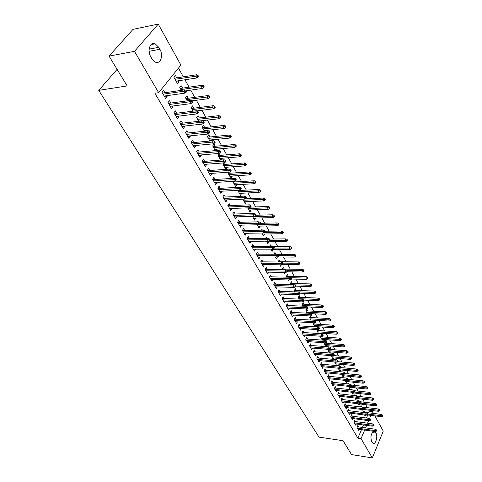 <?xml version="1.0" encoding="UTF-8"?>
<svg xmlns="http://www.w3.org/2000/svg" width="482" height="482" viewBox="0 0 482 482"><rect width="100%" height="100%" fill="white"/><g stroke="black" fill="none" stroke-linecap="round" stroke-linejoin="round"><path stroke-width="0.72" d="M368.664 412.827L369.345 411.224L368.724 410.104M367.362 407.658L365.699 404.669M364.332 402.211L362.633 399.162M361.259 396.692L359.53 393.577M358.15 391.101L356.385 387.926M354.999 385.437L353.198 382.202M351.806 379.702L349.968 376.4M348.576 373.887L346.703 370.519M345.299 367.995L343.383 364.561M341.979 362.024L340.027 358.518M338.611 355.975L336.617 352.396M335.201 349.842L333.17 346.19M331.743 343.63L329.67 339.9M328.236 337.328L326.121 333.52M324.681 330.935L322.524 327.055M321.078 324.458L318.873 320.494M317.421 317.885L315.174 313.842M313.716 311.221L311.42 307.094M309.956 304.467L307.612 300.25M306.142 297.611L303.75 293.309M302.274 290.652L299.828 286.266M298.346 283.597L295.852 279.114M294.363 276.439L291.815 271.86M290.321 269.173L287.724 264.498M286.218 261.798L283.567 257.027M282.054 254.315L279.343 249.441M277.831 246.718L275.059 241.735M273.535 239L270.709 233.915M269.179 231.167L266.293 225.974M264.757 223.214L261.804 217.906M260.262 215.135L257.243 209.712M255.695 206.935L252.616 201.392M251.062 198.596L247.911 192.933M246.35 190.131L243.133 184.341M241.56 181.521L238.271 175.611M236.698 172.779L233.336 166.736M231.752 163.892L228.317 157.71M226.727 154.855L223.214 148.54M221.618 145.672L218.027 139.214M216.424 136.334L212.749 129.724M211.14 126.832L207.381 120.078M205.766 117.174L201.922 110.264M200.301 107.347L196.367 100.28M194.74 97.352L190.715 90.122M189.083 87.182L184.961 79.783M183.323 76.831L178.473 68.107M369.345 411.224L372.478 411.61L373.484 413.423M374.833 415.87L383.256 431.107L372.333 457.9L361.054 438.626L364.681 430.046M372.333 457.9L351.517 454.598L343.057 440.699L318.994 437.12L98.744 90.357L127.182 85.929L109.034 56.111L133.014 29.348L158.241 24.1L180.901 65.088L158.674 92.683L134.496 51.345L158.241 24.1M117.096 69.354L98.744 90.357M361.843 406.995L361.042 405.573L360.458 406.922M362.536 409.549L362.084 410.61L361.404 409.411M355.529 421.593L354.704 420.171L353.896 422.021L355.77 425.232L356.3 423.997M355.481 395.68L354.879 394.619L354.463 395.565M356.511 398.457L355.951 399.747L354.981 398.03M349.227 410.724L348.384 409.272L347.558 411.128L349.48 414.43L350.04 413.158M348.884 383.949L348.558 383.377L348.323 383.889M350.251 387.275L349.655 388.594L348.378 386.335M342.756 399.572L341.901 398.09L341.057 399.952L343.027 403.338L343.612 402.03M343.823 375.797L343.196 377.153L341.599 374.321M336.117 388.118L335.243 386.6L334.375 388.474L336.4 391.95L337.014 390.607M337.225 364.012L336.569 365.41L334.622 361.97M329.296 376.352L328.405 374.809L327.513 376.683L329.592 380.256L330.242 378.87M327.856 349.299L327.676 349.661L329.574 353.017M330.447 351.902L329.905 353.041M322.295 364.265L321.38 362.687L320.464 364.573L322.603 368.242L323.283 366.814M321.072 336.267L320.626 337.165L322.289 340.111M322.03 336.195L322.44 336.93M323.488 339.467L323.145 340.172M315.089 351.842L314.156 350.233L313.222 352.125L315.415 355.897L316.138 354.427M314.125 322.844L313.372 324.32L314.788 326.832M314.451 322.723L315.234 324.115M307.685 339.075L306.733 337.424L305.769 339.322L308.028 343.202L308.793 341.684M307.823 310.938L306.883 309.263L305.919 311.113L307.076 313.161M300.069 325.934L299.093 324.247L298.105 326.151L300.431 330.14L301.238 328.573M300.202 297.388L299.238 295.671L298.25 297.527L299.129 299.087M292.237 312.42L291.236 310.691L290.218 312.601L292.61 316.704L293.466 315.089M292.363 283.44L291.375 281.687L290.357 283.543L290.947 284.585M292.978 287.362L292.749 287.784L292.508 287.35M284.169 298.503L283.145 296.737L282.103 298.647L284.561 302.877L285.471 301.202M284.29 269.083L283.277 267.287L282.235 269.149L282.506 269.637M285.29 272.451L284.693 273.511L284.085 272.426M275.861 284.169L274.812 282.368L273.74 284.278L276.276 288.634L277.24 286.898M275.933 254.231L274.939 252.46L273.921 254.225M277.439 256.996L276.403 258.816L275.397 257.039M267.299 269.408L266.227 267.558L265.124 269.474L267.733 273.963L268.769 272.161M266.98 238.301L266.347 237.18L265.672 238.319M268.938 241.783L267.853 243.675L266.438 241.163M258.479 254.183L257.382 252.291L256.243 254.213L258.936 258.84L260.039 256.966M257.731 221.859L257.49 221.431L257.219 221.871M260.117 226.106L259.045 228.07L257.189 224.775M249.381 238.488L248.254 236.548L247.079 238.47L249.857 243.241L251.002 241.289M251.026 209.929L249.959 211.978L247.634 207.856M239.988 222.292L238.837 220.304L237.626 222.226L240.494 227.155L241.627 225.118M239.873 190.101L240.072 190.45M241.639 193.246L240.59 195.373L237.765 190.366M230.3 205.579L229.119 203.537L227.872 205.459L230.83 210.544L231.95 208.429M228.456 172.225L227.95 172.984L230.914 178.232L232.149 176.37L231.95 176.014M229.685 171.984L230.372 173.201M220.292 188.311L219.075 186.215L217.792 188.137L220.846 193.39L221.955 191.185M220.352 155.385L219.147 153.246L217.858 155.108L220.66 160.06M221.943 158.223L222.196 158.668L221.274 160.012M209.947 170.471L208.7 168.32L207.374 170.236L210.532 175.671L211.851 173.749L211.628 173.369M209.995 136.972L208.76 134.779L207.429 136.629L209.905 141.009M211.604 139.834L211.911 140.383L211.58 140.852M199.253 152.023L197.975 149.812L196.602 151.728L199.867 157.343L201.229 155.433L200.946 154.945M199.289 117.939L198.024 115.68L196.65 117.53L198.771 121.289M188.191 132.942L186.877 130.67L185.456 132.574L188.842 138.388L190.245 136.484L189.896 135.888M188.215 98.244L186.914 95.924L185.492 97.762L187.239 100.852M176.743 113.192L175.388 110.854L173.918 112.752L177.424 118.771L178.876 116.873L178.46 116.156M176.749 77.855L175.406 75.469L173.942 77.301L177.448 83.513L178.9 81.681L178.4 80.789M164.88 92.731L163.488 90.327L161.97 92.219L165.597 98.455L167.103 96.563L166.615 95.719M158.674 92.683L154.873 93.231L357.879 438.162L361.524 429.613M362.44 427.45L363.5 424.961M364.428 422.774L365.519 420.22M366.459 418.002L367.748 414.972M170.863 103.052L169.489 100.678L167.995 102.576L171.562 108.703L173.038 106.805L172.592 106.028M182.533 88.14L181.208 85.784L179.768 87.622L181.31 90.363M183.515 93.333L183.214 93.725L183.027 93.4M182.515 123.151L181.178 120.849L179.738 122.753L183.178 128.67L184.606 126.76L184.232 126.109M193.8 108.173L192.511 105.883L191.119 107.727L193.053 111.161M193.77 142.564L192.469 140.322L191.077 142.232L194.403 147.95L195.782 146.04L195.469 145.498M204.687 127.537L203.434 125.308L202.085 127.158L204.386 131.237M206.302 130.405L206.633 131.002M204.645 161.325L203.38 159.144L202.03 161.06L205.248 166.585L206.585 164.669L206.332 164.235M215.213 146.257L213.996 144.088L212.689 145.944L215.327 150.619M216.816 149.107L217.099 149.601L216.454 150.523M215.165 179.467L213.93 177.34L212.622 179.262L215.731 184.606L217.027 182.684L216.834 182.353M223.768 162.904L222.943 164.115L225.895 169.345M224.455 162.687L225.401 164.368M226.992 167.194L227.215 167.591L226.034 169.339M225.335 197.018L224.136 194.945L222.871 196.867L225.877 202.036L226.992 199.879M233.089 181.377L232.872 181.702L235.788 186.871L236.837 184.696M234.818 181.118L235.258 181.895M235.186 214.002L234.017 211.99L232.788 213.906L235.698 218.912L236.831 216.84M246.368 201.651L245.314 203.741L242.741 199.18M244.723 230.456L243.585 228.492L242.392 230.414L245.211 235.258L246.35 233.27M255.605 218.081L254.538 220.087L252.448 216.382M253.966 246.398L252.851 244.482L251.694 246.398L254.43 251.104L255.574 249.188M262.395 230.149L261.949 229.366L261.473 230.161M264.564 234.005L263.485 235.933L261.847 233.035M262.925 261.853L261.84 259.985L260.714 261.901L263.371 266.456L264.437 264.618M271.493 246.332L270.673 244.874L269.824 246.338M273.234 249.447L272.161 251.303L270.95 249.164M271.613 276.843L270.553 275.017L269.462 276.933L272.035 281.355L273.035 279.584M280.163 261.744L279.138 259.931L278.192 261.991M281.374 264.811L280.578 266.221L279.777 264.793M280.048 291.387L279.012 289.604L277.951 291.52L280.452 295.809L281.386 294.104M288.357 276.313L287.356 274.541L286.326 276.397L286.76 277.168M289.152 279.964L288.754 280.699L288.326 279.946M288.23 305.51L287.224 303.768L286.194 305.678L288.616 309.842L289.495 308.197M296.31 290.465L295.333 288.73L294.333 290.586L295.068 291.887M296.183 319.223L295.195 317.524L294.195 319.427L296.55 323.47L297.382 321.88M304.04 304.208L303.088 302.515L302.112 304.371L303.13 306.178M303.907 332.55L302.943 330.887L301.967 332.785L304.256 336.719L305.04 335.177M311.553 317.572L310.625 315.915L309.673 317.765L310.962 320.048M311.414 345.504L310.468 343.871L309.522 345.769L311.746 349.589L312.487 348.1M317.62 329.604L317.023 330.791L318.566 333.52M318.271 329.507L318.861 330.568M319.94 333.116L319.705 333.592M318.716 358.096L317.795 356.505L316.867 358.391L319.036 362.109L319.735 360.663M324.482 342.829L324.175 343.455L325.953 346.606M325.736 342.786L325.971 343.202M326.995 345.727L326.543 346.654M325.82 370.351L324.916 368.79L324.012 370.67L326.121 374.291L326.79 372.887M331.188 355.674L333.134 359.331M333.857 357.999L333.225 359.337M332.731 382.274L331.845 380.744L330.971 382.618L333.02 386.142L333.652 384.781M340.545 369.941L339.906 371.321L338.135 368.188M339.461 393.878L338.593 392.384L337.737 394.252L339.732 397.68L340.334 396.355M345.516 377.96L345.202 377.93M347.058 381.575L346.45 382.913L345.01 380.37M346.016 405.181L345.16 403.717L344.329 405.579L346.275 408.917L346.847 407.627M352.203 389.854L351.74 389.034L351.414 389.769M353.402 392.902L352.824 394.204L351.703 392.221M352.396 416.195L351.565 414.755L350.751 416.611L352.643 419.864L353.192 418.611M358.71 401.428L357.981 400.132L357.475 401.283M359.59 403.946L359.036 405.211L358.216 403.759M358.62 426.925L357.801 425.516L357.005 427.359L358.855 430.534L359.373 429.311M364.856 412.351L364.067 410.947L363.398 412.49M365.446 415.104L365.091 415.942L364.555 414.99M374.857 431.45L376.02 433.149C378.045 436.331 375.599 444.832 373.062 443.344L371.658 441.524C370.327 437.15 370.965 433.728 373.574 431.276M365.597 427.877L366.651 425.389M367.579 423.19L368.664 420.629M369.549 418.539L370.887 415.37M371.797 413.219L372.478 411.61M109.034 56.111L134.496 51.345M357.879 438.162L361.054 438.626M150.776 56.78C146.998 50.706 150.149 41.47 155.15 43.796L158.801 47.314L159.916 49.291C163.603 55.352 160.494 64.486 155.475 62.172L151.914 58.768L150.776 56.78M164.693 96.9L167.103 96.563M176.611 82.03L178.9 81.681M170.64 107.118L173.038 106.805M176.484 117.156L178.876 116.873M182.226 127.025L184.606 126.76M187.872 136.725L190.245 136.484M193.415 146.257L195.782 146.04M198.873 155.632L201.229 155.433M209.67 140.599L211.911 140.383M204.235 164.844L206.585 164.669M214.864 149.8L217.099 149.601M209.507 173.912L211.851 173.749M219.973 158.849L222.196 158.668M214.695 182.823L217.027 182.684M224.998 167.748L227.215 167.591M219.798 191.589L222.124 191.475M229.944 176.508L232.149 176.37M224.823 200.217L227.136 200.114M234.806 185.13L237.005 185.004M229.757 208.706L232.065 208.622M239.596 193.613L241.789 193.505M234.62 217.063L236.915 216.99M244.308 201.964L246.495 201.874M239.403 225.281L241.693 225.233M248.947 210.188L251.122 210.11M244.115 233.372L246.392 233.342M253.52 218.28L255.683 218.219M248.754 241.343L251.02 241.325M258.015 226.251L260.178 226.203M262.449 234.095L264.594 234.065M266.811 241.825L268.95 241.813M185.6 91.158L186.191 92.225L186.793 91.453L186.197 90.387L185.6 91.158L183.847 91.225L184.919 93.134L164.205 96.063M163.115 94.189L183.847 91.225L184.925 89.839L162.47 93.08M186.197 90.387L184.925 89.839M184.919 93.134L186.191 92.225M197.951 77.072L198.524 76.325L197.951 75.264L197.373 76.011L197.951 77.072L196.68 77.988L195.644 76.084L196.686 74.746L174.454 78.217M197.373 76.011L175.056 79.277M196.68 77.988L176.105 81.139M196.686 74.746L197.951 75.264M191.511 101.702L192.101 102.744L192.686 101.973L192.101 100.931L191.511 101.702L189.775 101.762L190.83 103.636L170.188 106.347M169.122 104.51L189.775 101.762L190.836 100.37L168.459 103.371M192.101 100.931L190.836 100.37M190.83 103.636L192.101 102.744M197.325 112.053L197.897 113.077L198.476 112.306L197.897 111.282L197.325 112.053L195.596 112.107L196.632 113.951L176.069 116.445M175.02 114.644L195.596 112.107L196.638 110.715L174.345 113.487M197.897 111.282L196.638 110.715M196.632 113.951L197.897 113.077M203.651 87.555L204.217 86.808L203.657 85.766L203.085 86.513L203.651 87.555L202.392 88.447L201.368 86.579L202.398 85.236L180.244 88.471M203.085 86.513L180.858 89.556M202.392 88.447L186.389 90.743M202.398 85.236L203.657 85.766M209.254 97.852L209.815 97.105L209.26 96.081L208.7 96.828L209.254 97.852L207.995 98.726L206.995 96.888L208.001 95.544L185.938 98.551M208.7 96.828L186.558 99.654M207.995 98.726L191.963 100.871M208.001 95.544L209.26 96.081M203.03 122.223L203.591 123.229L204.163 122.452L203.597 121.446L203.03 122.223L201.313 122.271L202.332 124.085L181.847 126.374M180.816 124.597L201.313 122.271L202.338 120.88L180.129 123.428M203.597 121.446L202.338 120.88M202.332 124.085L203.591 123.229M208.634 132.213L209.188 133.201L209.748 132.423L209.194 131.435L208.634 132.213L206.935 132.255L207.935 134.038L187.522 136.129M186.51 134.388L206.935 132.255L207.941 130.863L185.817 133.195M209.194 131.435L207.941 130.863M207.935 134.038L209.188 133.201M214.761 107.968L215.309 107.221L214.761 106.215L214.213 106.968L214.761 107.968L213.508 108.83L212.526 107.022L213.514 105.672L191.529 108.462M214.213 106.968L192.161 109.583M213.508 108.83L196.993 110.878M213.514 105.672L214.761 106.215M220.172 117.915L220.708 117.162L220.172 116.174L219.629 116.927L220.172 117.915L218.924 118.753L217.954 116.975L218.93 115.626L197.03 118.204M219.629 116.927L197.674 119.343M218.924 118.753L198.65 121.078M218.93 115.626L220.172 116.174M214.141 142.027L214.689 142.997L215.237 142.22L214.695 141.25L214.141 142.027L212.454 142.07L213.442 143.817L193.101 145.721M192.107 144.004L212.454 142.07L213.448 140.672L191.402 142.793M214.695 141.25L213.448 140.672M213.442 143.817L214.689 142.997M225.486 127.688L226.016 126.935L225.492 125.965L224.961 126.718L225.486 127.688L224.244 128.507L223.293 126.766L224.251 125.41L202.434 127.778M224.961 126.718L203.085 128.935M224.244 128.507L204.055 130.646M224.251 125.41L225.492 125.965M219.557 151.673L220.093 152.631L220.629 151.848L220.093 150.896L219.557 151.673L217.882 151.71L218.846 153.427L198.59 155.144M197.608 153.463L217.882 151.71L218.852 150.312L196.897 152.234M220.093 150.896L218.852 150.312M218.846 153.427L220.093 152.631M230.715 137.298L231.233 136.539L230.715 135.587L230.197 136.34L230.715 137.298L229.474 138.099L228.54 136.382L229.486 135.026L207.748 137.195M230.197 136.34L208.411 138.37M229.474 138.099L209.363 140.051M229.486 135.026L230.715 135.587M224.877 161.157L225.401 162.091L225.931 161.313L225.407 160.373L224.877 161.157L223.214 161.187L224.166 162.874L203.982 164.41M203.018 162.753L223.214 161.187L224.172 159.783L202.295 161.512M225.407 160.373L224.172 159.783M224.166 162.874L225.401 162.091M230.107 170.471L230.625 171.399L231.149 170.616L230.631 169.694L230.107 170.471L228.456 170.501L229.39 172.164L209.284 173.526M208.338 171.899L228.456 170.501L229.396 169.098L207.603 170.634M230.631 169.694L229.396 169.098M229.39 172.164L230.625 171.399M235.246 179.635L235.758 180.545L236.27 179.762L235.764 178.858L235.246 179.635L233.607 179.659L234.529 181.292L214.502 182.491M213.568 180.889L233.607 179.659L234.535 178.256L212.827 179.611M235.764 178.858L234.535 178.256M234.529 181.292L235.758 180.545M240.307 188.649L240.807 189.54L241.313 188.757L240.813 187.866L240.307 188.649L238.674 188.667L239.578 190.27L219.635 191.306M218.714 189.727L238.674 188.667L239.59 187.263L217.966 188.438M240.813 187.866L239.59 187.263M239.578 190.27L240.807 189.54M245.278 197.506L245.772 198.385L246.266 197.602L245.772 196.728L245.278 197.506L243.663 197.524L244.549 199.102L224.678 199.976M223.781 198.427L243.663 197.524L244.561 196.12L223.021 197.126M245.772 196.728L244.561 196.12M244.549 199.102L245.772 198.385M250.17 206.224L250.652 207.085L251.14 206.302L250.658 205.44L250.17 206.224L248.561 206.236L249.435 207.79L229.649 208.513M228.757 206.983L248.561 206.236L249.447 204.832L227.992 205.669M250.658 205.44L249.447 204.832M249.435 207.79L250.652 207.085M254.978 214.797L255.454 215.647L255.936 214.864L255.46 214.014L254.978 214.797L253.387 214.803L254.243 216.334L234.535 216.906M233.662 215.406L253.387 214.803L254.255 213.399L232.884 214.074M255.46 214.014L254.255 213.399M254.243 216.334L255.454 215.647M259.714 223.226L260.178 224.064L260.654 223.28L260.184 222.449L259.714 223.226L258.129 223.232L258.973 224.739L239.343 225.172M238.482 223.696L258.129 223.232L258.985 221.828L237.698 222.353M260.184 222.449L258.985 221.828M258.973 224.739L260.178 224.064M264.371 231.529L264.829 232.348L265.299 231.571L264.835 230.745L264.371 231.529L262.798 231.529L263.63 233.011L244.073 233.306M243.229 231.848L262.798 231.529L263.642 230.125L242.44 230.498M264.835 230.745L263.642 230.125M263.63 233.011L264.829 232.348M235.849 146.739L236.367 145.986L235.855 145.046L235.343 145.805L235.849 146.739L234.62 147.528L233.698 145.841L234.626 144.486L212.978 146.462M235.343 145.805L213.653 147.649M234.62 147.528L214.586 149.306M234.626 144.486L235.855 145.046M240.904 156.029L241.41 155.27L240.91 154.348L240.404 155.108L240.904 156.029L239.675 156.801L238.771 155.138L239.687 153.782L218.123 155.572M240.404 155.108L218.804 156.777M239.675 156.801L219.72 158.403M239.687 153.782L240.91 154.348M245.874 165.163L246.368 164.404L245.88 163.5L245.38 164.254L245.874 165.163L244.651 165.916L243.759 164.284L244.657 162.922L223.178 164.531M245.38 164.254L223.871 165.754M244.651 165.916L224.775 167.35M244.657 162.922L245.88 163.5M250.761 174.147L251.249 173.387L250.767 172.496L250.279 173.255L250.761 174.147L249.543 174.882L248.67 173.279L249.555 171.917L228.155 173.351M250.279 173.255L228.854 174.586M249.543 174.882L229.745 176.159M249.555 171.917L250.767 172.496M255.568 182.985L256.05 182.226L255.574 181.346L255.092 182.106L255.568 182.985L254.357 183.708L253.496 182.13L254.363 180.768L233.053 182.027M255.092 182.106L233.758 183.274M254.357 183.708L234.632 184.823M254.363 180.768L255.574 181.346M260.298 191.679L260.774 190.92L260.304 190.059L259.828 190.812L260.298 191.679L259.093 192.384L258.244 190.836L259.099 189.468L237.873 190.565M259.828 190.812L238.584 191.824M259.093 192.384L239.446 193.354M259.099 189.468L260.304 190.059M264.949 200.235L265.419 199.476L264.961 198.626L264.491 199.385L264.949 200.235L263.75 200.928L262.919 199.397L263.762 198.036L244.946 198.867M264.491 199.385L243.338 200.241M263.75 200.928L244.187 201.747M263.762 198.036L264.961 198.626M269.534 208.652L269.992 207.893L269.54 207.055L269.077 207.814L269.534 208.652L268.335 209.333L267.516 207.826L268.347 206.465L250.592 207.121M269.077 207.814L248.013 208.531M268.335 209.333L248.851 210.007M268.347 206.465L269.54 207.055M274.041 216.936L274.493 216.177L274.047 215.358L273.595 216.111L274.041 216.936L272.848 217.599L272.041 216.123L272.86 214.755L255.683 215.273M273.595 216.111L252.616 216.683M272.848 217.599L253.442 218.141M272.86 214.755L274.047 215.358M268.95 239.693L269.408 240.506L269.866 239.723L269.414 238.915L268.95 239.693L267.389 239.693L268.209 241.151L248.736 241.313M247.899 239.879L267.389 239.693L268.221 238.289L247.103 238.512M269.414 238.915L268.221 238.289M268.209 241.151L269.408 240.506M278.476 225.094L278.921 224.335L278.482 223.521L278.036 224.281L278.476 225.094L277.289 225.745L276.493 224.287L277.301 222.925L260.635 223.311M278.036 224.281L259.093 224.672M277.289 225.745L257.96 226.148M277.301 222.925L278.482 223.521M273.463 247.73L273.909 248.531L274.36 247.748L273.915 246.953L273.463 247.73L271.914 247.73L272.716 249.164L253.321 249.194M252.502 247.784L271.914 247.73L272.728 246.326L251.7 246.404M273.915 246.953L272.728 246.326M272.716 249.164L273.909 248.531M282.844 233.119L283.283 232.36L282.85 231.565L282.41 232.324L282.844 233.119L281.663 233.758L280.879 232.324L281.675 230.962L265.112 231.233M282.41 232.324L264.413 232.583M281.663 233.758L262.413 234.035M281.675 230.962L282.85 231.565M277.903 255.647L278.343 256.43L278.789 255.647L278.349 254.864L277.903 255.647L276.361 255.641L277.156 257.051L257.84 256.954M257.027 255.562L276.361 255.641L277.168 254.237L256.261 254.177M278.349 254.864L277.168 254.237M277.156 257.051L278.343 256.43M287.145 241.024L287.579 240.271L287.152 239.482L286.718 240.241L287.145 241.024L285.971 241.651L285.199 240.241L285.983 238.879L269.486 239.042M286.718 240.241L269.48 240.379M285.971 241.651L266.793 241.801M285.983 238.879L287.152 239.482M282.271 263.431L282.705 264.208L283.145 263.425L282.717 262.654L282.271 263.431L280.747 263.425L281.524 264.817L262.286 264.594M261.491 263.226L280.747 263.425L281.536 262.021L260.756 261.834M282.717 262.654L281.536 262.021M281.524 264.817L282.705 264.208M291.381 248.808L291.809 248.055L291.387 247.278L290.959 248.037L291.381 248.808L290.206 249.423L289.447 248.037L290.218 246.67L273.499 246.73M290.959 248.037L274.174 248.073M290.206 249.423L271.113 249.453M290.218 246.67L291.387 247.278M286.579 271.101L287.007 271.866L287.435 271.083L287.013 270.324L286.579 271.101L285.061 271.089L285.826 272.457L266.667 272.119M265.883 270.776L285.061 271.089L285.838 269.691L265.184 269.372M287.013 270.324L285.838 269.691M285.826 272.457L287.007 271.866M295.55 256.478L295.972 255.719L295.556 254.96L295.135 255.713L295.55 256.478L294.382 257.081L293.634 255.713L294.394 254.345L277.295 254.303M295.135 255.713L278.789 255.653M294.382 257.081L277.258 256.996M294.394 254.345L295.556 254.96M290.815 278.656L291.236 279.403L291.664 278.626L291.242 277.873L290.815 278.656L289.308 278.638L290.062 279.988L270.98 279.536M270.209 278.21L289.308 278.638L290.08 277.24L269.54 276.801M291.242 277.873L290.08 277.24M290.062 279.988L291.236 279.403M299.659 264.028L300.075 263.268L299.665 262.521L299.25 263.28L299.659 264.028L298.497 264.618L297.762 263.268L298.509 261.907L278.114 261.726M299.25 263.28L282.976 263.124M298.497 264.618L282.253 264.437M298.509 261.907L299.665 262.521M294.99 286.091L295.406 286.832L295.821 286.049L295.412 285.314L294.99 286.091L293.49 286.073L294.237 287.399L275.228 286.838M274.469 285.531L293.49 286.073L294.249 284.675L273.83 284.115M295.412 285.314L294.249 284.675M294.237 287.399L295.406 286.832M303.708 271.468L304.112 270.709L303.714 269.968L303.305 270.727L303.708 271.468L302.545 272.047L301.822 270.715L302.563 269.354L282.283 269.052M303.305 270.727L287.097 270.48M302.545 272.047L287.049 271.782M302.563 269.354L303.714 269.968M299.099 293.418L299.509 294.147L299.925 293.363L299.515 292.64L299.099 293.418L297.611 293.399L298.346 294.707L279.415 294.032M278.668 292.743L297.611 293.399L298.358 292.002L278.06 291.321M299.515 292.64L298.358 292.002M298.346 294.707L299.509 294.147M307.691 278.795L308.094 278.036L307.697 277.307L307.293 278.066L307.691 278.795L306.54 279.361L305.823 278.054L306.552 276.692L286.392 276.276M307.293 278.066L290.971 277.728M306.54 279.361L291.447 279.018M306.552 276.692L307.697 277.307M303.148 300.635L303.552 301.346L303.961 300.569L303.558 299.858L303.148 300.635L301.672 300.611L302.395 301.901L283.543 301.123M282.801 299.852L301.672 300.611L302.407 299.214L282.223 298.424M303.558 299.858L302.407 299.214M302.395 301.901L303.552 301.346M311.619 286.013L312.017 285.254L311.625 284.537L311.227 285.296L311.619 286.013L310.468 286.567L309.769 285.278L310.486 283.922L290.441 283.392M311.227 285.296L294.586 284.862M310.468 286.567L295.773 286.145M310.486 283.922L311.625 284.537M307.136 307.739L307.534 308.444L307.938 307.673L307.54 306.968L307.136 307.739L305.666 307.715L306.383 308.986L287.603 308.106M286.88 306.859L305.666 307.715L306.395 306.323L286.326 305.425M307.54 306.968L306.395 306.323M306.383 308.986L307.534 308.444M315.487 293.128L315.879 292.369L315.499 291.664L315.108 292.417L315.487 293.128L314.342 293.671L313.649 292.399L314.36 291.044L294.43 290.405M315.108 292.417L295.008 291.779M314.342 293.671L299.816 293.177M314.36 291.044L315.499 291.664M311.071 314.746L311.456 315.439L311.854 314.662L311.468 313.969L311.071 314.746L309.607 314.716L310.312 315.969L291.61 314.993M290.893 313.758L309.607 314.716L310.324 313.324L290.369 312.324M311.468 313.969L310.324 313.324M310.312 315.969L311.456 315.439M319.301 300.135L319.693 299.382L319.313 298.683L318.921 299.436L319.301 300.135L318.162 300.672L317.481 299.418L318.18 298.063L298.364 297.316M318.921 299.436L298.912 298.701M318.162 300.672L303.696 300.099M318.18 298.063L319.313 298.683M314.939 321.645L315.324 322.331L315.716 321.554L315.336 320.873L314.939 321.645L313.487 321.614L314.18 322.85L295.562 321.777M294.851 320.56L313.487 321.614L314.198 320.223L294.351 319.126M315.336 320.873L314.198 320.223L329.29 321.072L328.64 319.873L310.3 318.873M314.18 322.85L315.324 322.331M323.061 307.046L323.44 306.293L323.073 305.606L322.687 306.359L323.061 307.046L321.928 307.57L321.253 306.335L321.94 304.979L302.238 304.13M322.687 306.359L302.762 305.522M321.928 307.57L307.456 306.92M321.94 304.979L323.073 305.606M318.759 328.447L319.138 329.122L319.524 328.35L319.144 327.676L318.759 328.447L317.313 328.417L318 329.628L299.455 328.465M298.756 327.266L317.313 328.417L318.012 327.025L298.274 325.826M319.144 327.676L318.012 327.025M318 329.628L319.138 329.122M326.766 313.854L327.145 313.101L326.778 312.426L326.398 313.18L326.766 313.854L325.639 314.372L324.97 313.155L325.651 311.8L306.052 310.854M326.398 313.18L306.558 312.246M325.639 314.372L310.86 313.625M325.651 311.8L326.778 312.426M322.518 335.153L322.892 335.815L323.271 335.044L322.904 334.375L322.518 335.153L321.084 335.117L321.759 336.316L303.292 335.056M302.606 333.875L321.084 335.117L321.771 333.731L302.148 332.435M322.904 334.375L321.771 333.731M321.759 336.316L322.892 335.815M330.056 319.903L330.417 320.566L330.791 319.819L330.429 319.15L330.056 319.903L328.64 319.873L329.308 318.524L309.818 317.481M330.417 320.566L329.29 321.072M329.308 318.524L330.429 319.15M326.23 341.756L326.597 342.413L326.971 341.642L326.603 340.985L326.23 341.756L324.802 341.72L325.464 342.901L307.07 341.557M306.395 340.394L324.802 341.72L325.483 340.334L305.962 338.948M326.603 340.985L325.483 340.334M325.464 342.901L326.597 342.413M334.02 327.188L334.388 326.435L334.026 325.778L333.664 326.531L334.02 327.188L332.899 327.682L332.255 326.501L332.917 325.151L313.529 324.012M333.664 326.531L313.987 325.41M332.899 327.682L314.65 326.579M332.917 325.151L334.026 325.778M329.881 348.269L330.242 348.914L330.616 348.149L330.254 347.498L329.881 348.269L328.465 348.233L329.122 349.396L310.806 347.968M310.137 346.817L328.465 348.233L329.134 346.847L309.721 345.371M330.254 347.498L329.134 346.847M329.122 349.396L330.242 348.914M337.569 333.713L337.93 332.966L337.581 332.315L337.219 333.062L337.569 333.713L336.454 334.201L335.815 333.032L336.472 331.682L317.192 330.459M337.219 333.062L317.626 331.857M336.454 334.201L318.277 333.008M336.472 331.682L337.581 332.315M333.484 354.692L333.845 355.33L334.207 354.559L333.851 353.921L333.484 354.692L332.08 354.65L332.725 355.8L314.481 354.288M313.824 353.155L332.08 354.65L332.737 353.27L313.427 351.709M333.851 353.921L332.737 353.27M332.725 355.8L333.845 355.33M341.069 340.147L341.425 339.4L341.081 338.762L340.726 339.509L341.069 340.147L339.961 340.623L339.334 339.473L339.973 338.129L320.801 336.816M340.726 339.509L321.217 338.213M339.961 340.623L321.862 339.352M339.973 338.129L341.081 338.762M337.038 361.024L337.394 361.651L337.749 360.885L337.4 360.253L337.038 361.024L335.641 360.982L336.273 362.115L318.108 360.524M317.457 359.403L335.641 360.982L336.291 359.602L317.078 357.957M337.4 360.253L336.291 359.602M336.273 362.115L337.394 361.651M344.522 346.492L344.877 345.745L344.534 345.118L344.178 345.865L344.522 346.492L343.419 346.962L342.798 345.829L343.431 344.485L324.356 343.088M344.178 345.865L324.76 344.485M343.419 346.962L325.392 345.606M343.431 344.485L344.534 345.118M340.539 367.266L340.888 367.887L341.244 367.121L340.901 366.501L340.539 367.266L339.153 367.224L339.78 368.338L321.687 366.669M321.048 365.567L339.153 367.224L339.798 365.844L320.687 364.121M340.901 366.501L339.798 365.844M339.78 368.338L340.888 367.887M347.926 352.752L348.275 352.005L347.938 351.384L347.588 352.131L347.926 352.752L346.823 353.21L346.215 352.095L346.841 350.751L329.17 349.372M347.588 352.131L328.248 350.673M346.823 353.21L328.875 351.782M346.841 350.751L347.938 351.384M343.997 373.423L344.341 374.032L344.69 373.267L344.347 372.658L343.997 373.423L342.618 373.375L343.232 374.478L325.217 372.731M324.585 371.646L342.618 373.375L343.25 372.002L324.241 370.2M344.347 372.658L343.25 372.002M343.232 374.478L344.341 374.032M351.288 358.927L351.631 358.18L351.294 357.566L350.95 358.313L351.288 358.927L350.191 359.379L349.589 358.277L350.203 356.933L333.339 355.541M350.95 358.313L331.694 356.776M350.191 359.379L332.309 357.867M350.203 356.933L351.294 357.566M347.408 379.497L347.745 380.099L348.088 379.334L347.751 378.732L347.408 379.497L346.034 379.448L346.642 380.533L328.7 378.713M328.073 377.647L346.034 379.448L346.66 378.075L327.748 376.195M347.751 378.732L346.66 378.075M346.642 380.533L347.745 380.099M354.601 365.019L354.939 364.272L354.607 363.669L354.27 364.41L354.601 365.019L353.505 365.458L352.914 364.368L353.523 363.03L337.4 361.627M354.27 364.41L335.092 362.801M353.505 365.458L335.701 363.874M353.523 363.03L354.607 363.669M350.763 385.486L351.101 386.076L351.444 385.317L351.107 384.72L350.763 385.486L349.402 385.437L350.004 386.504L332.134 384.618M331.52 383.564L349.402 385.437L350.022 384.064L331.206 382.118M351.107 384.72L350.022 384.064M350.004 386.504L351.101 386.076M357.867 371.026L358.204 370.284L357.879 369.682L357.542 370.429L357.867 371.026L356.782 371.459L356.192 370.387L356.794 369.049L341.021 367.603M357.542 370.429L338.448 368.742M356.782 371.459L339.045 369.802M356.794 369.049L357.879 369.682M354.083 391.39L354.409 391.98L354.746 391.221L354.421 390.631L354.083 391.39L352.728 391.342L353.318 392.396L335.52 390.444M334.912 389.402L352.728 391.342L353.336 389.974L334.616 387.956M354.421 390.631L353.336 389.974M353.318 392.396L354.409 391.98M361.096 376.954L361.422 376.213L361.102 375.623L360.771 376.364L361.096 376.954L360.012 377.382L359.433 376.322L360.024 374.984L344.582 373.502M360.771 376.364L341.756 374.604M360.012 377.382L342.353 375.653M360.024 374.984L361.102 375.623M357.355 397.222L357.68 397.801L358.012 397.041L357.686 396.463L357.355 397.222L356.005 397.174L356.59 398.21L338.864 396.186M338.268 395.162L356.005 397.174L356.608 395.806L337.984 393.716M357.686 396.463L356.608 395.806M356.59 398.21L357.68 397.801M364.278 382.804L364.603 382.063L364.284 381.479L363.958 382.22L364.278 382.804L363.193 383.22L362.627 382.172L363.211 380.84L348.088 379.328M363.958 382.22L345.028 380.394M363.193 383.22L345.606 381.425M363.211 380.84L364.284 381.479M360.578 402.97L360.904 403.542L361.229 402.789L360.91 402.217L360.578 402.97L359.241 402.922L359.819 403.946L342.166 401.861M341.575 400.843L359.241 402.922L359.837 401.56L341.304 399.397M360.91 402.217L359.837 401.56M359.819 403.946L360.904 403.542M367.417 388.576L367.736 387.835L367.423 387.263L367.103 387.998L367.417 388.576L366.338 388.986L365.778 387.95L366.356 386.624L351.294 385.052M367.103 387.998L350.438 386.335M366.338 388.986L348.823 387.124M366.356 386.624L367.423 387.263M363.765 408.646L364.079 409.212L364.404 408.453L364.091 407.893L363.765 408.646L362.434 408.591L363 409.61L345.419 407.453M344.841 406.453L362.434 408.591L363.018 407.236L344.582 405.013M364.091 407.893L363.018 407.236M363 409.61L364.079 409.212M370.513 394.27L370.833 393.535L370.525 392.969L370.206 393.704L370.513 394.27L369.441 394.674L368.887 393.655L369.459 392.33L354.457 390.703M370.206 393.704L354.228 392.047M369.441 394.674L351.999 392.752M369.459 392.33L370.525 392.969M366.91 414.249L367.218 414.803L367.543 414.05L367.23 413.496L366.91 414.249L365.585 414.195L366.145 415.195L348.637 412.978M348.058 411.99L365.585 414.195L366.163 412.833L347.817 410.55M367.23 413.496L366.163 412.833M366.145 415.195L367.218 414.803M373.574 399.891L373.887 399.156L373.58 398.596L373.267 399.331L373.574 399.891L372.508 400.289L371.959 399.283L372.526 397.957L357.337 396.246M373.267 399.331L357.734 397.668M372.508 400.289L355.132 398.301M372.526 397.957L373.58 398.596M370.007 419.774L370.315 420.322L370.634 419.569L370.327 419.021L370.007 419.774L368.694 419.72L369.248 420.708L351.812 418.43M351.239 417.454L368.694 419.72L369.266 418.364L351.01 416.02M370.327 419.021L369.266 418.364M369.248 420.708L370.315 420.322M376.593 405.44L376.605 404.157L376.291 404.892L376.593 405.44L375.532 405.832L374.99 404.838L375.55 403.518L360.09 401.717M376.291 404.892L361.048 403.199M375.532 405.832L358.228 403.783M375.55 403.518L376.605 404.157M373.068 425.226L373.375 425.769L373.689 425.022L373.381 424.479L373.068 425.226L371.761 425.172L372.309 426.148L354.945 423.817M354.384 422.853L371.761 425.172L372.327 423.823L354.162 421.413M373.381 424.479L372.327 423.823M372.309 426.148L373.375 425.769M379.575 410.917L379.581 409.64L379.274 410.375L379.575 410.917L378.515 411.303L377.978 410.321L378.533 409.001L360.494 406.832M379.274 410.375L364.32 408.664M378.515 411.303L363.416 409.459M378.533 409.001L379.581 409.64M376.093 430.613L376.394 431.149L376.701 430.396L376.4 429.866L376.093 430.613L374.791 430.553L375.333 431.517L358.036 429.131M357.481 428.179L374.791 430.553L375.351 429.209L357.27 426.745M376.4 429.866L375.351 429.209M375.333 431.517L376.394 431.149M382.515 416.328L382.527 415.056L382.515 416.328L381.461 416.701L380.937 415.737L381.479 414.418L363.53 412.188M382.22 415.791L367.537 414.056M381.461 416.701L367.007 414.882M381.479 414.418L382.527 415.056M158.801 47.314L149.155 49.116M159.916 49.291L149.119 51.285M376.02 433.149L372.194 432.613M375.502 432.227L372.773 431.848M155.15 43.796L151.101 44.567"/></g></svg>
